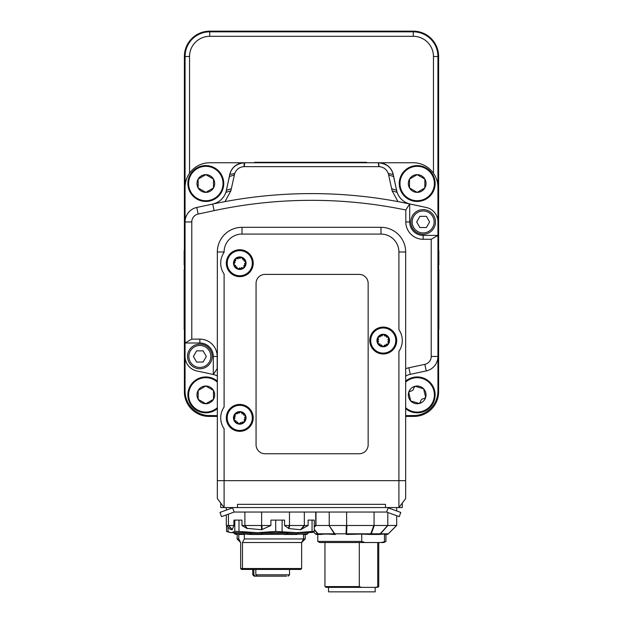 <?xml version="1.0" encoding="UTF-8"?>
<svg xmlns="http://www.w3.org/2000/svg" width="623" height="623" viewBox="0 0 623 623"><rect width="100%" height="100%" fill="white"/><g stroke="black" fill="none" stroke-linecap="round" stroke-linejoin="round"><path stroke-width="0.93" d="M256.061 283.372A8.971 8.971 0 0 1 265.032 274.4L359.183 274.4A8.971 8.971 0 0 1 368.154 283.372L368.154 444.783A8.971 8.971 0 0 1 359.183 453.754L265.032 453.754A8.971 8.971 0 0 1 256.061 444.783L256.061 283.372M226.546 525.726L226.546 531.466L229.529 532.283M238.921 534.456L243.819 534.456L244.356 534.004L244.356 538.942L305.223 538.942L305.223 534.456M254.581 532.665L254.044 532.665M280.007 532.665L279.447 532.665M292.062 532.665L291.657 532.665M244.356 538.942L242.464 542.532L242.464 568.534L240.657 568.534L240.657 542.532L237.067 538.942L238.773 538.942L238.773 534.456M236.242 534.456L237.324 534.456L237.067 538.942M270.896 525.493L261.364 525.493L261.605 529.721L270.896 525.493L270.896 520.112L275.709 520.112L275.709 531.466L297.085 532.665L257.346 532.665L275.709 531.466M308.128 525.493L304.149 525.493L300.559 529.721L308.128 525.493L308.128 520.112L314.28 520.112L314.28 531.466L312.123 532.501L313.634 532.097M303.526 534.456L304.725 534.456M228.01 527.19L228.01 531.466L230.167 532.501L231.406 532.665L234.801 531.466L238.983 531.466L238.983 520.112L241.965 520.112L241.965 525.493L246.755 528.343L261.605 529.721M238.983 531.466L257.346 532.665L231.406 532.665M233.913 525.493L226.313 525.493L230.167 529.355L232.192 529.721L233.913 525.493L233.913 520.112L234.801 520.112L234.801 531.466M238.983 520.112L234.801 520.112M284.547 525.493L288.893 528.584L289.711 525.493L284.547 525.493L284.547 520.112L275.709 520.112M244.356 534.004L250.298 534.456L303.526 534.113L303.526 538.942L301.633 542.532L305.223 538.942M242.464 568.534L301.633 568.534L301.649 542.516L242.464 542.532M312.123 532.501L297.085 532.665L312.061 531.466L312.061 520.112M298.067 532.665L297.109 533.802L287.483 533.802A2.243 1.534 -164.1 0 1 286.938 533.802L262.439 533.802A2.243 1.596 175.6 0 1 261.87 533.802L251.022 533.802A2.243 1.153 144.9 0 1 250.61 533.802L236.156 533.802L235.12 532.665L235.915 533.802L234.622 533.802L233.485 532.665M250.298 534.456L251.894 534.456A2.243 1.238 -90 0 1 251.022 533.802L250.212 532.665L250.61 533.802A2.243 1.814 90 0 0 251.894 534.456L262.275 534.456L262.353 532.665L261.792 532.665L261.87 533.802A2.243 0.568 90 0 0 262.275 534.456M284.065 534.456L286.775 534.456A2.243 1.005 -90 0 0 287.483 533.802L287.795 532.665L287.258 532.665L286.775 534.456L297.093 534.456M312.061 531.466L314.28 531.466M282.11 520.112L282.11 531.466M288.893 528.584L300.559 529.721M238.773 538.942L240.657 542.532L240.657 568.534L241.553 569.43L300.738 569.43L301.633 568.534L301.633 542.532M284.143 576.158L284.781 576.158M265.382 576.158L271.278 576.158M255.033 576.158L256.902 576.158L254.106 576.158L255.033 576.158L253.818 574.811L253.818 569.43M286.635 576.158L257.034 576.158L255.819 574.811L289.531 574.811L288.184 576.158L289.531 574.811L289.531 569.43M255.819 569.43L255.819 574.811M304.149 525.493L289.212 525.493L288.449 528.343M308.595 532.665L307.474 533.802A2.243 2.048 90 0 1 306.025 534.456A2.243 2.235 -90 0 0 307.606 533.802L297.428 533.802A2.243 0.903 -140 0 1 297.109 533.802A2.243 1.596 90 0 1 295.98 534.456A2.243 2.048 -90 0 0 297.428 533.802L298.378 532.665M315.744 512.044L315.744 525.469L314.28 525.493M304.328 512.044L304.328 525.469M261.364 525.493L241.965 525.493M247.3 528.584L245.08 525.493L246.755 528.343M314.28 527.019L315.744 525.469M314.28 526.879L315.643 525.493L329.061 525.493L334.341 533.802A2.243 1.254 -32.1 0 0 334.785 533.802L329.061 525.493M228.361 525.493L232.192 529.721M236.156 533.802A2.243 0.693 137.5 0 1 235.915 533.802A2.243 2.165 90 0 0 237.441 534.456A2.243 1.814 -90 0 1 236.156 533.802M236.265 534.456L234.622 533.802L236.203 534.456M405.659 376.019A17.935 17.935 0 0 1 410.284 374.337L426.241 370.926A14.796 14.796 0 0 0 437.938 356.457L437.938 390.979A24.663 24.663 0 0 1 413.283 415.642L405.659 415.642L415.977 415.494M207.023 415.494L217.341 415.65L209.717 415.642A24.663 24.663 0 0 1 185.062 390.979L185.062 343L199.858 343A13.449 13.449 0 0 1 213.307 356.457L213.307 374.478L217.193 368.629L217.193 356.457A17.335 17.335 0 0 0 199.858 339.122L191.783 339.122L185.062 343L185.062 221.944L191.783 221.944A8.068 8.068 0 0 1 198.169 214.055L214.117 210.636A465.179 465.179 0 0 1 405.807 209.99L405.807 221.944A17.335 17.335 0 0 0 423.142 239.279L431.217 239.279L431.217 356.457A8.068 8.068 0 0 1 424.831 364.346L408.883 367.765A24.663 24.663 0 0 0 405.659 368.684M413.244 162.759L209.756 162.759M405.659 416.405L413.968 416.405A24.663 24.663 45 0 0 438.623 391.742L438.623 329.294M438.623 269.79L438.623 264.915M438.623 250.726L438.623 56.498A25.348 25.348 0 0 0 413.283 31.15L209.717 31.15A25.348 25.348 0 0 0 184.377 56.498L185.062 56.498L185.062 221.936A14.796 14.796 0 0 1 196.759 207.475L198.169 214.055M431.217 239.279L437.938 235.393L423.142 235.393A13.449 13.449 0 0 1 409.693 221.944L409.693 203.931A17.935 17.935 0 0 0 410.284 204.064L426.241 207.475A14.796 14.796 0 0 1 437.938 221.944L437.938 56.498A24.663 24.663 0 0 0 413.283 31.835L209.717 31.835A24.663 24.663 0 0 0 185.062 56.498L189.54 56.498A20.177 20.177 0 0 1 209.717 36.321L413.283 36.321A20.177 20.177 0 0 1 433.46 56.498L433.46 173.241M185.062 391.057L184.377 391.742L184.377 329.294M184.377 269.79L184.377 264.915M184.377 250.726L184.377 56.498M184.377 391.742A24.663 24.663 135 0 0 209.032 416.405L217.341 416.405M189.54 173.241L189.54 56.498M423.142 209.616A12.328 12.328 0 0 0 410.814 221.944A12.328 12.328 0 0 0 423.142 234.271A12.328 12.328 0 0 0 435.477 221.944A12.328 12.328 0 0 0 423.142 209.616M419.91 216.337L426.381 216.337L429.613 221.944L426.381 227.551L419.91 227.551L416.67 221.944L419.91 216.337M199.858 344.122A12.328 12.328 0 0 0 187.523 356.457A12.328 12.328 0 0 0 199.858 368.785A12.328 12.328 0 0 0 212.186 356.457A12.328 12.328 0 0 0 199.858 344.122M196.619 350.85L203.09 350.85L206.33 356.457L203.09 362.056L196.619 362.056L193.387 356.457L196.619 350.85M198.153 179.089A8.854 8.854 0 0 1 214.678 183.52A8.854 8.854 0 0 1 198.153 187.944A8.854 8.854 0 0 1 198.153 179.089L205.816 174.666L213.487 179.089L213.487 187.944L205.816 192.375L198.153 187.944L198.153 179.089L198.153 187.944L205.816 192.375L213.487 187.944L213.487 179.089L205.816 174.666L198.153 179.089M223.018 183.52A17.203 17.203 0 0 1 205.816 200.723A17.203 17.203 0 0 1 188.621 183.52A17.203 17.203 0 0 1 205.816 166.318A17.203 17.203 0 0 1 223.018 183.52M205.816 165.586A17.935 17.935 0 0 1 223.75 183.52A17.935 17.935 0 0 1 205.816 201.455A17.935 17.935 0 0 1 187.881 183.52A17.935 17.935 0 0 1 205.816 165.586M409.513 179.089A8.854 8.854 0 0 1 426.039 183.52A8.854 8.854 0 0 1 409.513 187.944A8.854 8.854 0 0 1 409.513 179.089L417.184 174.666L424.847 179.089L424.847 187.944L417.184 192.375L409.513 187.944L409.513 179.089L409.513 187.944L417.184 192.375L424.847 187.944L424.847 179.089L417.184 174.666L409.513 179.089M434.379 183.52A17.203 17.203 0 0 1 417.184 200.723A17.203 17.203 0 0 1 399.982 183.52A17.203 17.203 0 0 1 417.184 166.318A17.203 17.203 0 0 1 434.379 183.52M417.184 165.586A17.935 17.935 0 0 1 435.119 183.52A17.935 17.935 0 0 1 417.184 201.455A17.935 17.935 0 0 1 399.25 183.52A17.935 17.935 0 0 1 417.184 165.586M198.153 390.45A8.854 8.854 0 0 1 214.678 394.881A8.854 8.854 0 0 1 198.153 399.312A8.854 8.854 0 0 1 198.153 390.45L205.816 386.026L213.487 390.45L213.487 399.312L205.816 403.735L198.153 399.312L198.153 390.45L198.153 399.312L205.816 403.735L213.487 399.312L213.487 390.45L205.816 386.026L198.153 390.45M217.341 407.652A17.203 17.203 0 0 1 189.766 388.705A17.203 17.203 0 0 1 217.341 382.109M217.341 408.626A17.935 17.935 0 0 1 187.881 394.881A17.935 17.935 0 0 1 217.341 381.136M408.696 392.342A8.854 8.854 0 0 1 425.797 392.84A8.854 8.854 0 0 1 410.736 400.955A8.854 8.854 0 0 1 408.696 392.342L410.495 391.08C412.457 390.971 413.555 389.936 413.781 387.989L415.144 386.26L423.624 388.807L425.665 397.419L423.866 398.681C421.903 398.79 420.805 399.818 420.587 401.773L419.224 403.502L410.736 400.955L408.696 392.342L410.736 400.955L419.224 403.502L420.587 401.773C420.805 399.818 421.903 398.79 423.866 398.681L425.665 397.419L423.624 388.807L415.144 386.26L413.781 387.989C413.555 389.936 412.457 390.971 410.495 391.08L408.696 392.342M405.659 382.109A17.203 17.203 0 0 1 433.92 390.917A17.203 17.203 0 0 1 405.659 407.652M405.659 381.136A17.935 17.935 0 0 1 434.636 390.746A17.935 17.935 0 0 1 405.659 408.626M405.659 480.652L405.659 251.988A24.663 24.663 0 0 0 380.996 227.325L242.004 227.325A24.663 24.663 0 0 0 217.341 251.988L217.341 498.587L224.101 507.558L224.101 428.741A19.056 19.056 0 0 1 224.101 407.029L224.101 274.05A19.056 19.056 0 0 1 224.101 252.338L224.101 251.988A17.903 17.903 0 0 1 242.004 234.084L380.996 234.084A17.903 17.903 0 0 1 398.899 251.988L398.899 329.684A19.056 19.056 0 0 1 398.899 351.395L398.899 507.558L405.659 498.587L405.659 480.652L217.341 480.652M191.783 339.122L191.783 221.944M200.1 371.643L196.79 370.942A14.796 14.796 0 0 1 185.062 356.465A14.796 14.796 0 0 0 196.759 370.926L212.716 374.337A17.935 17.935 0 0 1 217.341 376.019M214.592 203.659L212.716 204.064A471.899 471.899 0 0 1 409.693 203.931L405.807 209.99M422.9 371.643L426.21 370.942A14.796 14.796 0 0 0 437.938 356.465L437.938 221.944A14.796 14.796 0 0 0 426.21 207.459L422.9 206.758M231.53 170.172A14.796 14.796 0 0 1 244.348 162.759C236.218 163.756 231.398 167.657 229.879 174.456L225.923 192.343C223.564 198.558 219.164 202.459 212.716 204.064L196.759 207.475M225.004 201.603L230.884 190.802L234.7 173.506C236.444 169.261 239.528 166.972 243.959 166.645L379.041 166.645C383.472 166.972 386.556 169.261 388.3 173.506L392.116 190.802L398.004 201.595M397.996 201.603L409.693 203.931C403.533 202.195 399.327 198.332 397.077 192.343L393.121 174.456C391.602 167.657 386.782 163.756 378.652 162.759L379.041 166.645M218.027 201.992A17.935 17.935 0 0 0 219.755 200.84M230.884 190.802L225.923 192.343A17.935 17.935 0 0 0 226.492 190.28L231.335 188.707M234.7 173.506L229.879 174.456A14.796 14.796 0 0 1 230.424 172.548M382.904 163.382A14.796 14.796 0 0 1 393.121 174.456L388.3 173.506M391.665 188.707L396.508 190.28A17.935 17.935 0 0 0 397.077 192.343L392.116 190.802M398.37 195.248A17.935 17.935 0 0 0 401.002 198.83M200.1 206.758L196.79 207.459A14.796 14.796 0 0 0 185.062 221.936M243.959 166.645L244.239 162.759A14.796 14.796 0 0 0 229.762 174.495L226.422 190.288A17.935 17.935 0 0 1 226.25 191.004L226.32 191.004M226.25 191.004A17.935 17.935 0 0 1 217.886 202.078M404.818 201.907A17.935 17.935 0 0 1 396.578 190.288L393.238 174.495A14.796 14.796 0 0 0 378.761 162.759L378.652 162.759M244.239 162.759L209.717 162.759A24.663 24.663 0 0 0 185.062 187.422M437.938 187.422A24.663 24.663 0 0 0 413.283 162.759L378.761 162.759M437.938 240.774L438.39 240.774L438.39 339.418L437.938 339.418M438.39 253.709L438.841 253.709L438.841 260.881M438.39 260.819L438.841 260.819L438.841 264.915L438.39 264.915M438.39 258.389L438.841 258.389M438.39 261.722L438.841 261.722L438.39 261.746M438.39 253.475L438.841 253.709M438.39 269.79L438.841 269.79L438.841 325.72M438.39 283.481L438.841 283.481M438.39 276.635L438.841 276.635M438.39 326.623L438.841 326.623L438.841 329.294L438.39 329.294M438.39 325.798L438.841 325.798M438.39 250.726L438.841 250.726L438.841 253.475M366.651 162.759L366.651 162.307L254.558 162.307L254.558 162.759M185.062 339.418L184.61 339.418L184.61 240.774L185.062 240.774M184.61 264.915L184.159 264.915L184.159 250.726L184.61 250.726M184.61 253.709L184.159 253.709M184.61 253.475L184.159 253.475M184.61 329.294L184.159 329.294L184.159 269.79L184.61 269.79M184.61 273.45L184.159 273.45M184.61 316.071L184.159 316.071M184.61 322.683L184.159 322.683M289.469 512.044L289.469 525.469M261.621 512.044L261.621 525.469M244.87 512.044L244.87 525.469M228.439 514.123L228.439 525.469M308.813 532.665L306.088 534.456L308.728 532.665M328.539 587.364L328.539 591.85L375.171 591.85L375.171 587.364M378.753 586.593L377.413 587.364L375.537 587.364L378.753 586.593L378.753 542.532M361.457 587.364L326.296 587.364L324.949 586.593L359.292 586.593L361.457 587.364L375.537 587.364M361.722 541.41L365.031 542.532L319.716 542.532L317.777 541.41L361.722 541.41L361.722 534.09L346.31 534.456A2.243 0.444 -90 0 0 346.622 533.802A2.243 1.596 -178.8 0 1 346.053 533.802L346.31 534.456M385.933 541.41L383.986 542.532L381.167 542.532L385.933 541.41L385.933 534.456L386.774 534.456A2.243 2.243 90 0 0 388.355 533.802L396.687 525.469L346.372 525.493L346.053 533.802L334.785 533.802A2.243 1.051 -90 0 0 335.524 534.456L333.718 534.456C328.103 533.934 323.867 533.934 321.009 534.456L316.936 534.456L321.009 534.456M377.709 586.593L377.709 542.532M359.292 542.532L359.292 586.593M381.167 542.532L365.031 542.532M396.687 525.469L396.687 515.712L396.687 525.493L388.277 533.802A2.243 2.126 90 0 1 386.774 534.456L384.469 533.997L378.955 534.456A2.243 2.126 -90 0 0 380.458 533.802A2.243 0.771 -138.3 0 1 380.186 533.802A2.243 1.737 90 0 1 378.955 534.456L370.444 534.456A2.243 1.191 -90 0 0 371.285 533.802L374.291 525.493M384.469 541.41L384.469 533.997M387.81 512.48L387.81 525.469M374.065 512.044L374.065 525.469M346.629 512.044L346.629 525.469M346.372 525.493L329.458 525.493M329.232 512.044L329.232 525.469M335.524 534.456A2.243 1.682 90 0 1 334.341 533.802L318.018 533.802A2.243 0.825 139 0 1 317.722 533.802A2.243 2.095 90 0 0 319.202 534.456A2.243 1.682 -90 0 1 318.018 533.802L314.28 529.488M314.28 529.815L317.722 533.802L315.355 533.802L313.486 531.949L315.355 533.81A2.243 2.243 0 0 0 316.936 534.456A2.243 2.243 -90 0 1 315.355 533.802M387.654 525.493L380.186 533.802L371.285 533.802A2.243 1.487 -159.3 0 1 370.755 533.802L346.622 533.802L346.879 525.493M361.722 534.09L370.444 534.456A2.243 0.444 90 0 0 370.755 533.802L373.816 525.493M220.706 503.049L220.706 507.558L402.294 507.558L402.294 503.049M239.762 431.334A13.449 13.449 0 0 1 228.111 411.157A13.449 13.449 0 0 1 251.412 411.157A13.449 13.449 0 0 1 239.762 431.334M239.762 276.643A13.449 13.449 0 0 1 228.111 256.466A13.449 13.449 0 0 1 251.412 256.466A13.449 13.449 0 0 1 239.762 276.643M383.238 353.989A13.449 13.449 0 0 1 371.588 333.811A13.449 13.449 0 0 1 394.889 333.811A13.449 13.449 0 0 1 383.238 353.989M237.519 507.558L237.519 504.326L385.481 504.326L385.481 507.558M387.389 507.558L388.137 507.823L386.603 512.044L234.155 512.044L232.62 507.823L219.981 512.425L221.515 516.638L234.155 512.044M386.603 512.044L399.242 516.638L400.776 512.425L388.137 507.823M232.62 507.823L233.368 507.558M382.849 353.085A12.553 12.553 0 0 1 370.693 340.15A12.553 12.553 0 0 1 383.628 327.986A12.553 12.553 0 0 1 395.784 340.929A12.553 12.553 0 0 1 382.849 353.085M378.558 341.163L377.709 343.507A6.277 6.277 0 0 1 383.433 334.263A6.277 6.277 0 0 1 388.573 343.841A6.277 6.277 0 0 1 377.709 343.507L380.131 344.098M380.357 336.794L377.904 337.23L378.605 339.621M385.037 336.171L383.433 334.263L381.712 336.07M387.919 339.917L388.768 337.573L386.346 336.981M386.12 344.278L388.573 343.841L387.872 341.451M381.44 344.908L383.044 346.809L384.765 345.01M383.433 334.263L388.768 337.573L388.573 343.841L383.044 346.809L377.709 343.507L377.904 337.23L383.433 334.263M237.636 430.259A12.553 12.553 0 0 1 227.387 415.759A12.553 12.553 0 0 1 241.88 405.511A12.553 12.553 0 0 1 252.136 420.003A12.553 12.553 0 0 1 237.636 430.259M235.035 417.854L233.874 420.058A6.277 6.277 0 0 1 240.821 411.694A6.277 6.277 0 0 1 244.59 421.896A6.277 6.277 0 0 1 233.874 420.058L236.187 420.977M237.425 413.773L234.933 413.867L235.299 416.335M242.145 413.804L240.821 411.694L238.866 413.244M244.481 417.908L245.649 415.705L243.328 414.793M242.098 421.989L244.59 421.896L244.224 419.427M237.371 421.958L238.702 424.068L240.649 422.519M240.821 411.694L245.649 415.705L244.59 421.896L238.702 424.068L233.874 420.058L234.933 413.867L240.821 411.694M247.954 272.71A12.553 12.553 0 0 1 230.245 271.387A12.553 12.553 0 0 1 231.569 253.678A12.553 12.553 0 0 1 249.278 255.002A12.553 12.553 0 0 1 247.954 272.71M236.732 266.815L237.69 269.12A6.277 6.277 0 0 1 235.665 258.436A6.277 6.277 0 0 1 245.929 262.026A6.277 6.277 0 0 1 237.69 269.12L239.871 267.913M235.105 262.384L233.594 264.362L235.728 265.655M238.134 258.755L235.665 258.436L235.619 260.928M242.791 259.573L241.833 257.268L239.653 258.475M244.411 264.004L245.929 262.026L243.795 260.733M241.381 267.633L243.858 267.952L243.905 265.46M235.665 258.436L241.833 257.268L245.929 262.026L243.858 267.952L237.69 269.12L233.594 264.362L235.665 258.436M254.106 576.158L252.767 574.811L253.818 574.811M300.987 529.566L304.429 525.493M262.135 529.566L261.878 525.493M232.293 529.566L228.586 525.493M438.623 391.742L437.938 391.057M433.46 56.498L438.623 56.498M413.213 415.65L413.968 416.405M209.032 416.405L209.787 415.65M209.717 36.321L209.717 31.15M413.283 36.321L413.283 31.15M434.13 221.944A10.988 10.988 0 0 1 423.142 232.932A10.988 10.988 0 0 1 412.161 221.944A10.988 10.988 0 0 1 423.142 210.956A10.988 10.988 0 0 1 434.13 221.944M210.839 356.457A10.988 10.988 0 0 1 199.858 367.438A10.988 10.988 0 0 1 188.87 356.457A10.988 10.988 0 0 1 199.858 345.469A10.988 10.988 0 0 1 210.839 356.457M199.858 343L199.858 339.122M213.307 356.457L217.193 356.457M423.142 235.393L423.142 239.279M409.693 221.944L405.807 221.944M437.938 356.457L431.217 356.457M410.284 374.337L408.883 367.765M426.241 370.926L424.831 364.346M212.716 204.064L214.117 210.636M234.271 174.985L229.435 176.55M378.839 166.645L378.278 162.759M244.722 162.759L244.161 166.645M393.565 176.55L388.729 174.985M437.938 247.502L438.39 247.502M437.938 332.69L438.39 332.69M438.39 326.475L438.841 326.475M438.39 285.536L438.841 285.536M438.39 291.603L438.841 291.603M438.39 299.266L438.841 299.266M438.39 309.787L438.841 309.787M438.39 318.999L438.841 318.999M438.39 322.909L438.841 322.909M438.39 324.926L438.841 324.926M438.39 325.689L438.841 325.689M357.68 162.307L357.68 162.759M263.521 162.307L263.521 162.759M185.062 247.502L184.61 247.502M185.062 332.69L184.61 332.69M184.61 255.461L184.159 255.461M184.61 273.201L184.159 273.201M184.61 272.407L184.159 272.407M385.427 534.23A2.243 2.095 -90 0 1 384.5 534.456M396.61 525.493L388.277 533.802L380.458 533.802L387.888 525.493M398.899 251.988L405.659 251.988M380.996 234.084L380.996 227.325M242.004 234.084L242.004 227.325M224.101 251.988L217.341 251.988M230.79 532.665L228.205 531.972M252.767 574.811L252.767 569.43M314.28 527.19L315.986 525.493L315.986 512.044M184.61 272.228L184.159 272.228M226.313 507.558L226.313 510.128M226.313 514.894L226.313 525.493M324.949 586.593L324.949 542.532M317.777 541.41L317.777 534.456M396.687 507.558L396.687 510.938M386.774 534.456A2.243 2.243 0 0 0 388.355 533.802"/></g></svg>
